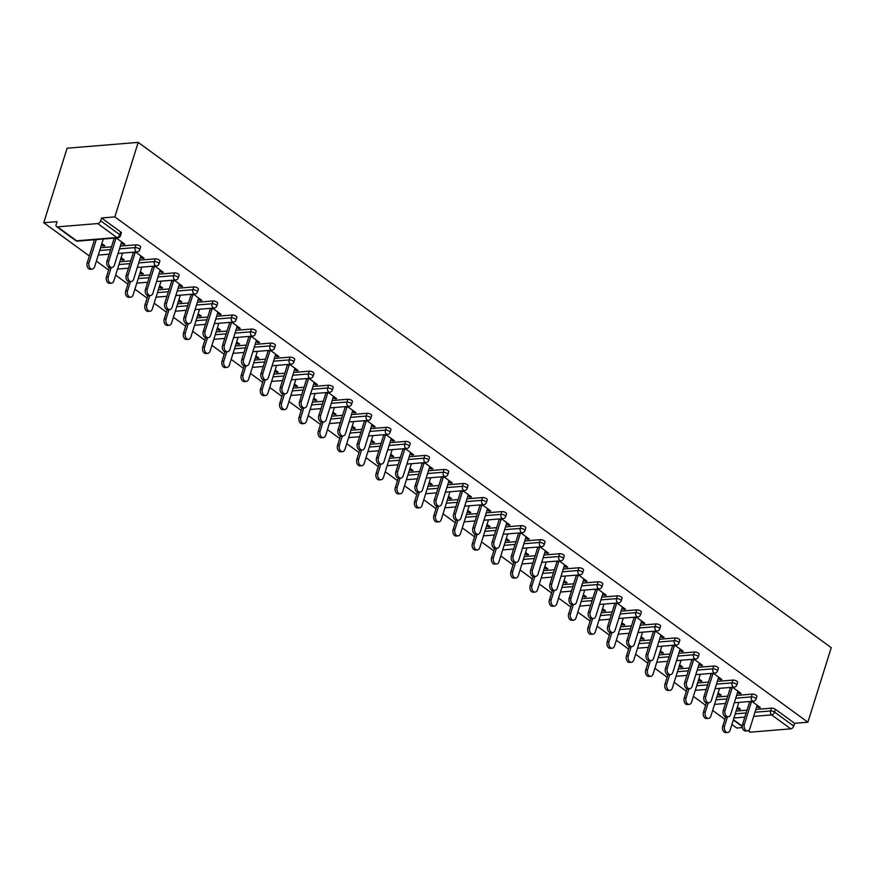 <?xml version="1.0" encoding="UTF-8"?>
<svg xmlns="http://www.w3.org/2000/svg" width="875" height="875" viewBox="0 0 875 875"><rect width="100%" height="100%" fill="white"/><g stroke="black" fill="none" stroke-linecap="round" stroke-linejoin="round"><path stroke-width="1.31" d="M75.709 240.57A2.942 2.942 0 0 0 77.678 241.128A2.942 2.013 85.3 0 1 76.628 240.8L116.856 237.508L97.727 223.562L57.488 226.855L76.628 240.8A2.942 1.837 -53.9 0 1 75.709 240.57L56.569 226.625A2.942 1.837 -53.9 0 1 56.175 224.416L57.039 221.637L43.75 222.731L89.359 255.981M96.381 261.1L108.62 270.025M115.642 275.144L127.87 284.058M134.892 289.177L147.131 298.102M154.153 303.22L166.392 312.145M173.414 317.264L185.653 326.189M192.675 331.308L204.903 340.222M211.925 345.341L224.164 354.266M231.186 359.384L243.425 368.309M250.447 373.428L262.686 382.353M269.708 387.472L281.947 396.386M288.969 401.505L301.197 410.43M308.219 415.548L320.458 424.473M327.48 429.592L339.719 438.517M346.741 443.636L358.98 452.55M366.002 457.669L378.23 466.594M385.252 471.712L397.491 480.637M404.512 485.756L416.752 494.67M423.773 499.8L436.012 508.714M443.034 513.833L455.273 522.758M462.295 527.877L474.523 536.802M481.545 541.92L493.784 550.834M500.806 555.953L513.045 564.878M520.067 569.997L532.306 578.922M539.328 584.041L551.556 592.966M558.578 598.084L570.817 606.998M577.839 612.117L590.078 621.042M597.1 626.161L609.339 635.086M616.361 640.205L628.6 649.13M635.622 654.248L647.85 663.163M654.872 668.281L667.111 677.206M674.133 682.325L686.372 691.25M693.394 696.369L705.633 705.294M712.655 710.413L724.883 719.327M731.905 724.445L736.805 728.022L742.361 727.573M43.75 222.731L67.102 148.203L138.195 142.384L831.25 647.675L807.898 722.203L114.833 216.912L138.195 142.384M748.377 730.57L750.542 732.145L790.781 728.853L771.652 714.908L753.692 716.373M755.869 709.45L771.488 708.17A2.942 1.094 17.4 0 1 775.469 709.341L774.594 712.119L793.734 726.075L794.598 723.297L807.898 722.203M775.469 709.341L794.598 723.297M793.734 726.075A2.942 1.837 126.1 0 1 790.781 728.853M750.542 732.145A2.942 1.837 126.1 0 1 749.634 731.916L748.016 730.734M751.811 701.323L760.331 707.525L758.483 707.678L758.866 706.464M737.395 706.945L740.425 709.155L738.577 709.308L738.959 708.094M749.962 701.477L751.242 702.406M756.798 706.453L758.483 707.678M737.013 708.17L738.577 709.308M100.57 247.712L111.486 246.816M120.334 246.094L135.953 244.814A2.942 1.094 17.4 0 1 139.934 245.995A2.942 1.094 17.4 0 1 140.613 247.045L139.738 249.823A2.942 1.094 17.4 0 0 139.059 248.773A2.942 1.094 -162.6 0 0 135.078 247.592L135.953 244.814M114.833 216.912L101.544 217.995L120.673 231.952A2.942 1.094 17.4 0 1 121.352 233.002L120.477 235.78A2.942 1.094 17.4 0 0 119.809 234.73L120.673 231.952M736.105 711.058L747.009 710.172M140.525 257.152L142.209 258.366L144.058 258.223L135.537 252.011M133.689 252.164L134.98 253.094M121.122 257.633L124.152 259.842L122.303 259.995L122.686 258.781M120.739 258.858L122.303 259.995M139.092 275.789L149.997 274.903M158.856 274.181L174.464 272.902A2.942 1.094 17.4 0 1 178.456 274.072A2.942 1.094 17.4 0 1 179.123 275.133L178.259 277.911A2.942 1.094 17.4 0 0 177.581 276.85A2.942 1.094 -162.6 0 0 173.6 275.68L174.464 272.902M179.047 285.228L180.72 286.453L182.569 286.3L174.059 280.087M172.211 280.241L173.491 281.181M159.644 285.72L162.673 287.93L160.825 288.083L161.208 286.858M159.261 286.934L160.825 288.083M177.603 303.877L188.519 302.98M197.367 302.258L212.986 300.978A2.942 1.094 17.4 0 1 216.967 302.159A2.942 1.094 17.4 0 1 217.645 303.209L216.77 305.988A2.942 1.094 17.4 0 0 216.103 304.938A2.942 1.094 -162.6 0 0 212.111 303.756L212.986 300.978M217.569 313.316L219.242 314.53L221.091 314.387L212.57 308.175M210.722 308.328L212.013 309.258M198.155 313.797L201.184 316.006L199.336 316.159L199.719 314.945M197.772 315.022L199.336 316.159M216.125 331.953L227.03 331.067M235.889 330.334L251.497 329.066A2.942 1.094 17.4 0 1 255.489 330.236A2.942 1.094 17.4 0 1 256.156 331.297L255.292 334.075A2.942 1.094 17.4 0 0 254.614 333.014A2.942 1.094 -162.6 0 0 250.633 331.844L251.497 329.066M256.08 341.392L257.753 342.617L259.602 342.464L251.092 336.252M249.244 336.405L250.523 337.345M236.677 341.884L239.706 344.094L237.858 344.247L238.241 343.022M236.294 343.098L237.858 344.247M254.647 360.041L265.552 359.144M274.4 358.422L290.019 357.142A2.942 1.094 17.4 0 1 294 358.323A2.942 1.094 17.4 0 1 294.678 359.373L293.803 362.152A2.942 1.094 17.4 0 0 293.136 361.102A2.942 1.094 -162.6 0 0 289.144 359.92L290.019 357.142M294.602 369.48L296.275 370.694L298.123 370.541L289.603 364.339M287.755 364.492L289.045 365.422M275.188 369.961L278.217 372.17L276.369 372.323L276.752 371.109M274.805 371.186L276.369 372.323M293.158 388.117L304.073 387.231M312.922 386.498L328.541 385.23A2.942 1.094 17.4 0 1 332.522 386.4A2.942 1.094 17.4 0 1 333.189 387.45L332.325 390.239A2.942 1.094 17.4 0 0 331.647 389.178A2.942 1.094 -162.6 0 0 327.666 388.008L328.541 385.23M333.113 397.556L334.797 398.781L336.645 398.628L328.125 392.416M326.277 392.569L327.556 393.509M313.709 398.048L316.739 400.258L314.891 400.411L315.273 399.186M313.327 399.263L314.891 400.411M331.68 416.205L342.584 415.308M351.433 414.586L367.052 413.306A2.942 1.094 17.4 0 1 371.033 414.487A2.942 1.094 17.4 0 1 371.711 415.538L370.836 418.316A2.942 1.094 17.4 0 0 370.169 417.266A2.942 1.094 -162.6 0 0 366.188 416.084L367.052 413.306M371.634 425.644L373.308 426.858L375.156 426.705L366.647 420.503M364.798 420.656L366.078 421.586M352.22 426.125L355.25 428.334L353.402 428.488L353.784 427.273M351.838 427.35L353.402 428.488M370.191 444.281L381.106 443.395M389.955 442.663L405.573 441.394A2.942 1.094 17.4 0 1 409.555 442.564A2.942 1.094 17.4 0 1 410.233 443.614L409.358 446.403A2.942 1.094 17.4 0 0 408.68 445.342A2.942 1.094 -162.6 0 0 404.698 444.172L405.573 441.394M410.145 453.72L411.83 454.945L413.678 454.792L405.158 448.58M403.309 448.733L404.589 449.673M390.742 454.212L393.772 456.422L391.923 456.575L392.306 455.35M390.359 455.427L391.923 456.575M408.713 472.369L419.617 471.472M428.477 470.75L444.084 469.47A2.942 1.094 17.4 0 1 448.077 470.652A2.942 1.094 17.4 0 1 448.744 471.702L447.869 474.48A2.942 1.094 17.4 0 0 447.202 473.43A2.942 1.094 -162.6 0 0 443.22 472.248L444.084 469.47M448.667 481.808L450.341 483.022L452.189 482.869L443.68 476.667M441.831 476.82L443.111 477.75M429.253 482.289L432.283 484.498L430.434 484.652L430.817 483.438M428.87 483.514L430.434 484.652M447.223 500.445L458.139 499.559M466.987 498.827L482.606 497.558A2.942 1.094 17.4 0 1 486.587 498.728A2.942 1.094 17.4 0 1 487.266 499.778L486.391 502.567A2.942 1.094 17.4 0 0 485.712 501.506A2.942 1.094 -162.6 0 0 481.731 500.336L482.606 497.558M487.178 509.884L488.862 511.109L490.711 510.956L482.191 504.744M480.342 504.897L481.633 505.838M467.775 510.377L470.805 512.586L468.956 512.739L469.339 511.514M467.392 511.591L468.956 512.739M485.745 528.533L496.65 527.636M505.509 526.914L521.117 525.634A2.942 1.094 17.4 0 1 525.109 526.816A2.942 1.094 17.4 0 1 525.777 527.866L524.913 530.644A2.942 1.094 17.4 0 0 524.234 529.594A2.942 1.094 -162.6 0 0 520.253 528.413L521.117 525.634M525.7 537.961L527.373 539.186L529.222 539.033L520.712 532.831M518.864 532.984L520.144 533.914M506.297 538.453L509.327 540.663L507.478 540.816L507.861 539.602M505.914 539.678L507.478 540.816M524.256 556.609L535.172 555.723M544.02 554.991L559.639 553.722A2.942 1.094 17.4 0 1 563.62 554.892A2.942 1.094 17.4 0 1 564.298 555.942L563.423 558.731A2.942 1.094 17.4 0 0 562.756 557.67A2.942 1.094 -162.6 0 0 558.764 556.5L559.639 553.722M564.222 566.048L565.895 567.273L567.744 567.12L559.223 560.908M557.375 561.061L558.666 562.002M544.808 566.541L547.837 568.75L545.989 568.903L546.372 567.678M544.425 567.755L545.989 568.903M562.778 584.697L573.683 583.8M582.542 583.078L598.161 581.798A2.942 1.094 17.4 0 1 602.142 582.98A2.942 1.094 17.4 0 1 602.809 584.03L601.945 586.808A2.942 1.094 17.4 0 0 601.267 585.758A2.942 1.094 -162.6 0 0 597.286 584.577L598.161 581.798M602.733 594.125L604.406 595.35L606.255 595.197L597.745 588.995M595.897 589.148L597.177 590.078M583.33 594.617L586.359 596.827L584.511 596.98L584.894 595.766M582.947 595.842L584.511 596.98M601.3 612.773L612.205 611.888M621.053 611.155L636.672 609.886A2.942 1.094 17.4 0 1 640.653 611.056A2.942 1.094 17.4 0 1 641.331 612.106L640.456 614.895A2.942 1.094 17.4 0 0 639.789 613.834A2.942 1.094 -162.6 0 0 635.797 612.664L636.672 609.886M641.255 622.212L642.928 623.438L644.777 623.284L636.256 617.072M634.408 617.225L635.698 618.166M621.841 622.705L624.87 624.914L623.022 625.067L623.405 623.842M621.458 623.919L623.022 625.067M639.811 640.861L650.727 639.964M659.575 639.242L675.194 637.962A2.942 1.094 17.4 0 1 679.175 639.144A2.942 1.094 17.4 0 1 679.842 640.194L678.978 642.972A2.942 1.094 17.4 0 0 678.3 641.922A2.942 1.094 -162.6 0 0 674.319 640.741L675.194 637.962M679.766 650.289L681.45 651.514L683.298 651.361L674.778 645.159M672.93 645.312L674.209 646.242M660.362 650.781L663.392 652.991L661.544 653.144L661.927 651.93M659.98 652.006L661.544 653.144M678.333 668.938L689.237 668.052M698.086 667.319L713.705 666.05A2.942 1.094 17.4 0 1 717.686 667.22A2.942 1.094 17.4 0 1 718.364 668.27L717.489 671.059A2.942 1.094 17.4 0 0 716.822 669.998A2.942 1.094 -162.6 0 0 712.841 668.828L713.705 666.05M718.288 678.377L719.961 679.602L721.809 679.448L713.3 673.236M711.452 673.389L712.731 674.33M698.873 678.869L701.903 681.078L700.055 681.231L700.438 680.006M698.491 680.083L700.055 681.231M716.844 697.025L727.759 696.128M736.608 695.406L752.227 694.127A2.942 1.094 17.4 0 1 756.208 695.308A2.942 1.094 17.4 0 1 756.886 696.358L756.011 699.136A2.942 1.094 17.4 0 0 755.333 698.086A2.942 1.094 -162.6 0 0 751.352 696.905L752.227 694.127M718.134 692.913L721.164 695.111L719.316 695.264L719.698 694.05M717.752 694.127L719.316 695.264M737.548 692.42L739.222 693.634L741.07 693.492L732.55 687.28M730.702 687.433L731.992 688.363M697.583 682.981L708.498 682.084M717.347 681.363L732.966 680.083A2.942 1.094 17.4 0 1 736.947 681.264A2.942 1.094 17.4 0 1 737.625 682.314L736.75 685.092A2.942 1.094 17.4 0 0 736.083 684.042A2.942 1.094 -162.6 0 0 732.091 682.861L732.966 680.083M679.623 664.825L682.653 667.034L680.805 667.188L681.188 665.962M679.241 666.05L680.805 667.188M699.027 664.333L700.7 665.558L702.548 665.405L694.039 659.192M692.191 659.345L693.47 660.286M659.072 654.894L669.977 654.008M678.836 653.286L694.444 652.006A2.942 1.094 17.4 0 1 698.436 653.177A2.942 1.094 17.4 0 1 699.103 654.237L698.239 657.016A2.942 1.094 17.4 0 0 697.561 655.955A2.942 1.094 -162.6 0 0 693.58 654.784L694.444 652.006M641.102 636.748L644.131 638.958L642.283 639.1L642.666 637.886M640.719 637.962L642.283 639.1M660.505 636.256L662.189 637.47L664.038 637.328L655.517 631.116M653.669 631.269L654.959 632.198M620.55 626.817L631.466 625.92M640.314 625.198L655.933 623.919A2.942 1.094 17.4 0 1 659.914 625.1A2.942 1.094 17.4 0 1 660.592 626.15L659.717 628.928A2.942 1.094 17.4 0 0 659.039 627.878A2.942 1.094 -162.6 0 0 655.058 626.697L655.933 623.919M602.58 608.661L605.609 610.87L603.761 611.023L604.144 609.798M602.197 609.886L603.761 611.023M621.994 608.169L623.667 609.394L625.516 609.241L617.006 603.039M615.158 603.181L616.438 604.122M582.039 598.73L592.944 597.844M601.803 597.122L617.411 595.842A2.942 1.094 17.4 0 1 621.403 597.013A2.942 1.094 17.4 0 1 622.07 598.073L621.195 600.852A2.942 1.094 17.4 0 0 620.528 599.791A2.942 1.094 -162.6 0 0 616.547 598.62L617.411 595.842M564.069 580.584L567.098 582.794L565.25 582.936L565.633 581.722M563.686 581.798L565.25 582.936M583.472 580.092L585.156 581.306L587.005 581.164L578.484 574.952M576.636 575.105L577.916 576.034M543.517 570.653L554.433 569.756M563.281 569.034L578.9 567.755A2.942 1.094 17.4 0 1 582.881 568.936A2.942 1.094 17.4 0 1 583.559 569.986L582.684 572.764A2.942 1.094 17.4 0 0 582.006 571.714A2.942 1.094 -162.6 0 0 578.025 570.533L578.9 567.755M525.547 552.497L528.577 554.706L526.728 554.859L527.111 553.634M525.164 553.722L526.728 554.859M544.961 552.005L546.634 553.23L548.483 553.077L539.973 546.875M538.125 547.017L539.405 547.958M505.006 542.566L515.911 541.68M524.759 540.958L540.378 539.678A2.942 1.094 17.4 0 1 544.359 540.848A2.942 1.094 17.4 0 1 545.038 541.909L544.163 544.688A2.942 1.094 17.4 0 0 543.495 543.627A2.942 1.094 -162.6 0 0 539.514 542.456L540.378 539.678M487.036 524.42L490.066 526.63L488.217 526.772L488.6 525.558M486.653 525.634L488.217 526.772M506.439 523.928L508.123 525.153L509.972 525L501.452 518.788M499.603 518.941L500.883 519.87M466.484 514.489L477.4 513.592M486.248 512.87L501.867 511.591A2.942 1.094 17.4 0 1 505.848 512.772A2.942 1.094 17.4 0 1 506.516 513.822L505.652 516.6A2.942 1.094 17.4 0 0 504.973 515.55A2.942 1.094 -162.6 0 0 500.992 514.38L501.867 511.591M448.514 496.333L451.544 498.542L449.695 498.695L450.078 497.47M448.131 497.558L449.695 498.695M467.928 495.841L469.602 497.066L471.45 496.912L462.93 490.711M461.081 490.853L462.372 491.794M427.973 486.402L438.878 485.516M447.727 484.794L463.345 483.514A2.942 1.094 17.4 0 1 467.327 484.684A2.942 1.094 17.4 0 1 468.005 485.745L467.13 488.523A2.942 1.094 17.4 0 0 466.463 487.463A2.942 1.094 -162.6 0 0 462.47 486.292L463.345 483.514M410.003 468.256L413.033 470.466L411.184 470.608L411.567 469.394M409.62 469.47L411.184 470.608M429.406 467.764L431.08 468.989L432.928 468.836L424.419 462.623M422.57 462.777L423.85 463.706M389.452 458.325L400.356 457.428M409.216 456.706L424.823 455.427A2.942 1.094 17.4 0 1 428.816 456.608A2.942 1.094 17.4 0 1 429.483 457.658L428.619 460.436A2.942 1.094 17.4 0 0 427.941 459.386A2.942 1.094 -162.6 0 0 423.959 458.216L424.823 455.427M371.481 440.169L374.511 442.378L372.663 442.531L373.045 441.306M371.098 441.394L372.663 442.531M390.895 439.677L392.569 440.902L394.417 440.748L385.897 434.547M384.048 434.689L385.339 435.63M350.93 430.248L361.845 429.352M370.694 428.63L386.312 427.35A2.942 1.094 17.4 0 1 390.294 428.52A2.942 1.094 17.4 0 1 390.972 429.581L390.097 432.359A2.942 1.094 17.4 0 0 389.43 431.309A2.942 1.094 -162.6 0 0 385.438 430.128L386.312 427.35M332.97 412.092L336 414.302L334.152 414.444L334.534 413.23M332.587 413.306L334.152 414.444M352.373 411.6L354.047 412.825L355.895 412.672L347.386 406.459M345.538 406.613L346.817 407.542M312.419 402.161L323.323 401.264M332.183 400.542L347.791 399.263A2.942 1.094 17.4 0 1 351.783 400.444A2.942 1.094 17.4 0 1 352.45 401.494L351.586 404.272A2.942 1.094 17.4 0 0 350.908 403.222A2.942 1.094 -162.6 0 0 346.927 402.052L347.791 399.263M294.448 384.005L297.478 386.214L295.63 386.367L296.012 385.142M294.066 385.23L295.63 386.367M313.852 383.512L315.536 384.738L317.384 384.584L308.864 378.383M307.016 378.525L308.306 379.466M273.897 374.084L284.812 373.188M293.661 372.466L309.28 371.186A2.942 1.094 17.4 0 1 313.261 372.356A2.942 1.094 17.4 0 1 313.939 373.417L313.064 376.195A2.942 1.094 17.4 0 0 312.386 375.145A2.942 1.094 -162.6 0 0 308.405 373.964L309.28 371.186M255.927 355.928L258.956 358.137L257.108 358.28L257.491 357.066M255.544 357.142L257.108 358.28M275.341 355.436L277.014 356.661L278.863 356.508L270.353 350.295M268.505 350.448L269.784 351.378M235.386 345.997L246.291 345.1M255.15 344.378L270.758 343.098A2.942 1.094 17.4 0 1 274.75 344.28A2.942 1.094 17.4 0 1 275.417 345.33L274.542 348.108A2.942 1.094 17.4 0 0 273.875 347.058A2.942 1.094 -162.6 0 0 269.894 345.887L270.758 343.098M217.416 327.841L220.445 330.05L218.597 330.203L218.98 328.978M217.033 329.066L218.597 330.203M236.819 327.348L238.503 328.573L240.352 328.42L231.831 322.219M229.983 322.361L231.262 323.302M196.864 317.92L207.78 317.023M216.628 316.302L232.247 315.022A2.942 1.094 17.4 0 1 236.228 316.192A2.942 1.094 17.4 0 1 236.906 317.253L236.031 320.031A2.942 1.094 17.4 0 0 235.353 318.981A2.942 1.094 -162.6 0 0 231.372 317.8L232.247 315.022M178.894 299.764L181.923 301.973L180.075 302.116L180.458 300.902M178.511 300.978L180.075 302.116M198.308 299.272L199.981 300.497L201.83 300.344L193.32 294.131M191.472 294.284L192.752 295.225M158.353 289.833L169.258 288.936M178.106 288.214L193.725 286.934A2.942 1.094 17.4 0 1 197.706 288.116A2.942 1.094 17.4 0 1 198.384 289.166L197.509 291.944A2.942 1.094 17.4 0 0 196.842 290.894A2.942 1.094 -162.6 0 0 192.861 289.723L193.725 286.934M140.383 271.677L143.412 273.886L141.564 274.039L141.947 272.814M140 272.902L141.564 274.039M159.786 271.184L161.47 272.409L163.319 272.256L154.798 266.055M152.95 266.197L154.23 267.137M119.831 261.756L130.736 260.859M139.595 260.137L155.214 258.858A2.942 1.094 17.4 0 1 159.195 260.028A2.942 1.094 17.4 0 1 159.862 261.089L158.998 263.867A2.942 1.094 17.4 0 0 158.32 262.817A2.942 1.094 -162.6 0 0 154.339 261.636L155.214 258.858M101.861 243.6L104.891 245.809L103.042 245.952L103.425 244.737M101.478 244.814L103.042 245.952M121.275 243.108L122.948 244.333L124.797 244.18L116.277 237.967M114.428 238.12L115.719 239.061M101.544 217.995L100.669 220.784L119.809 234.73A2.942 1.837 -53.9 0 1 116.856 237.508A2.942 2.013 85.3 0 0 117.917 237.836A2.942 2.942 0 0 0 120.477 235.78M97.727 223.562A2.942 1.837 -53.9 0 0 100.669 220.784M56.569 226.625A2.942 1.837 -53.9 0 0 57.488 226.855M739.222 693.634L739.605 692.42M719.961 679.602L720.344 678.377M700.7 665.558L701.083 664.333M681.45 651.514L681.833 650.3M662.189 637.47L662.572 636.256M642.928 623.438L643.311 622.212M623.667 609.394L624.05 608.169M604.406 595.35L604.789 594.136M585.156 581.306L585.539 580.092M565.895 567.273L566.278 566.048M546.634 553.23L547.017 552.005M527.373 539.186L527.756 537.972M508.123 525.153L508.506 523.928M488.862 511.109L489.245 509.884M469.602 497.066L469.984 495.841M450.341 483.022L450.723 481.808M431.08 468.989L431.463 467.764M411.83 454.945L412.212 453.72M392.569 440.902L392.952 439.688M373.308 426.858L373.691 425.644M354.047 412.825L354.43 411.6M334.797 398.781L335.18 397.556M315.536 384.738L315.919 383.523M296.275 370.694L296.658 369.48M277.014 356.661L277.397 355.436M257.753 342.617L258.136 341.392M238.503 328.573L238.886 327.359M219.242 314.53L219.625 313.316M199.981 300.497L200.364 299.272M180.72 286.453L181.103 285.228M161.47 272.409L161.853 271.195M142.209 258.366L142.592 257.152M122.948 244.333L123.331 243.108M747.48 730.844L745.631 730.997A4.408 3.03 -94.7 0 1 742.831 728.995A4.408 3.03 -94.7 0 1 742.503 724.577L744.352 724.423A4.408 3.03 85.3 0 0 744.68 728.842A4.408 3.03 85.3 0 0 747.48 730.844A4.408 3.03 85.3 0 0 749.908 728.481L757.181 705.239M742.503 724.577L749.733 701.488M744.352 724.423L751.581 701.334M727.727 732.462L725.878 732.616A4.408 3.03 -94.7 0 1 723.078 730.614A4.408 3.03 -94.7 0 1 722.739 726.195L724.587 726.042A4.408 3.03 85.3 0 0 724.927 730.461A4.408 3.03 85.3 0 0 727.727 732.462A4.408 3.03 85.3 0 0 730.144 730.089L738.828 702.384M727.464 716.866L724.587 726.042M725.648 716.888L722.739 726.195M728.23 716.811L726.381 716.953A4.408 3.03 -94.7 0 1 723.581 714.952A4.408 3.03 -94.7 0 1 723.242 710.533L725.091 710.391A4.408 3.03 85.3 0 0 725.43 714.798A4.408 3.03 85.3 0 0 728.23 716.811A4.408 3.03 85.3 0 0 730.647 714.438L737.931 691.195M723.242 710.533L730.472 687.455M725.091 710.391L732.32 687.302M708.969 702.767L707.12 702.92A4.408 3.03 -94.7 0 1 704.32 700.908A4.408 3.03 -94.7 0 1 703.981 696.5L705.83 696.347A4.408 3.03 85.3 0 0 706.169 700.766A4.408 3.03 85.3 0 0 708.969 702.767A4.408 3.03 85.3 0 0 711.386 700.394L718.67 677.152M703.981 696.5L711.222 673.411M705.83 696.347L713.07 673.258M689.708 688.723L687.859 688.877A4.408 3.03 -94.7 0 1 685.059 686.875A4.408 3.03 -94.7 0 1 684.72 682.456L686.569 682.303A4.408 3.03 85.3 0 0 686.908 686.722A4.408 3.03 85.3 0 0 689.708 688.723A4.408 3.03 85.3 0 0 692.125 686.35L699.409 663.119M684.72 682.456L691.961 659.367M686.569 682.303L693.809 659.214M670.447 674.68L668.598 674.833A4.408 3.03 -94.7 0 1 665.798 672.831A4.408 3.03 -94.7 0 1 665.459 668.413L667.308 668.259A4.408 3.03 85.3 0 0 667.647 672.678A4.408 3.03 85.3 0 0 670.447 674.68A4.408 3.03 85.3 0 0 672.864 672.317L680.148 649.075M665.459 668.413L672.7 645.323M667.308 668.259L674.548 645.17M651.197 660.647L649.348 660.789A4.408 3.03 -94.7 0 1 646.548 658.788A4.408 3.03 -94.7 0 1 646.209 654.369L648.058 654.227A4.408 3.03 85.3 0 0 648.397 658.634A4.408 3.03 85.3 0 0 651.197 660.647A4.408 3.03 85.3 0 0 653.614 658.273L660.888 635.031M646.209 654.369L653.439 631.291M648.058 654.227L655.288 631.137M708.466 718.419L706.617 718.572A4.408 3.03 -94.7 0 1 703.817 716.57A4.408 3.03 -94.7 0 1 703.478 712.152L705.327 711.998A4.408 3.03 85.3 0 0 705.666 716.417A4.408 3.03 85.3 0 0 708.466 718.419A4.408 3.03 85.3 0 0 710.883 716.056L719.567 688.341M708.203 702.833L705.327 711.998M706.398 702.855L703.478 712.152M689.205 704.386L687.356 704.528A4.408 3.03 -94.7 0 1 684.556 702.527A4.408 3.03 -94.7 0 1 684.217 698.108L686.066 697.966A4.408 3.03 85.3 0 0 686.405 702.373A4.408 3.03 85.3 0 0 689.205 704.386A4.408 3.03 85.3 0 0 691.622 702.013L700.306 674.297M688.942 688.789L686.066 697.966M687.138 688.811L684.217 698.108M669.944 690.342L668.095 690.495A4.408 3.03 -94.7 0 1 665.295 688.494A4.408 3.03 -94.7 0 1 664.967 684.075L666.805 683.922A4.408 3.03 85.3 0 0 667.144 688.341A4.408 3.03 85.3 0 0 669.944 690.342A4.408 3.03 85.3 0 0 672.361 687.969L681.045 660.264M669.681 674.745L666.805 683.922M667.877 674.767L664.967 684.075M650.694 676.298L648.845 676.452A4.408 3.03 -94.7 0 1 646.045 674.45A4.408 3.03 -94.7 0 1 645.706 670.031L647.555 669.878A4.408 3.03 85.3 0 0 647.894 674.297A4.408 3.03 85.3 0 0 650.694 676.298A4.408 3.03 85.3 0 0 653.111 673.925L661.795 646.22M650.431 660.702L647.555 669.878M648.616 660.723L645.706 670.031M631.433 662.255L629.584 662.408A4.408 3.03 -94.7 0 1 626.784 660.406A4.408 3.03 -94.7 0 1 626.445 655.987L628.294 655.834A4.408 3.03 85.3 0 0 628.633 660.253A4.408 3.03 85.3 0 0 631.433 662.255A4.408 3.03 85.3 0 0 633.85 659.892L642.534 632.177M631.17 646.669L628.294 655.834M629.366 646.691L626.445 655.987M631.936 646.603L630.088 646.756A4.408 3.03 -94.7 0 1 627.288 644.744A4.408 3.03 -94.7 0 1 626.948 640.336L628.797 640.183A4.408 3.03 85.3 0 0 629.136 644.602A4.408 3.03 85.3 0 0 631.936 646.603A4.408 3.03 85.3 0 0 634.353 644.23L641.637 620.987M626.948 640.336L634.178 617.247M628.797 640.183L636.027 617.094M612.172 648.222L610.323 648.364A4.408 3.03 -94.7 0 1 607.523 646.363A4.408 3.03 -94.7 0 1 607.184 641.944L609.033 641.802A4.408 3.03 85.3 0 0 609.372 646.209A4.408 3.03 85.3 0 0 612.172 648.222A4.408 3.03 85.3 0 0 614.589 645.848L623.273 618.133M611.909 632.625L609.033 641.802M610.105 632.647L607.184 641.944M612.675 632.559L610.827 632.712A4.408 3.03 -94.7 0 1 608.027 630.711A4.408 3.03 -94.7 0 1 607.688 626.292L609.536 626.139A4.408 3.03 85.3 0 0 609.875 630.558A4.408 3.03 85.3 0 0 612.675 632.559A4.408 3.03 85.3 0 0 615.092 630.186L622.377 606.955M607.688 626.292L614.928 603.203M609.536 626.139L616.777 603.05M592.911 634.178L591.062 634.331A4.408 3.03 -94.7 0 1 588.263 632.33A4.408 3.03 -94.7 0 1 587.923 627.911L589.772 627.758A4.408 3.03 85.3 0 0 590.111 632.177A4.408 3.03 85.3 0 0 592.911 634.178A4.408 3.03 85.3 0 0 595.328 631.805L604.013 604.1M592.648 618.581L589.772 627.758M590.844 618.603L587.923 627.911M593.414 618.516L591.566 618.669A4.408 3.03 -94.7 0 1 588.766 616.667A4.408 3.03 -94.7 0 1 588.427 612.248L590.275 612.095A4.408 3.03 85.3 0 0 590.614 616.514A4.408 3.03 85.3 0 0 593.414 618.516A4.408 3.03 85.3 0 0 595.831 616.153L603.116 592.911M588.427 612.248L595.667 589.159M590.275 612.095L597.516 589.006M573.65 620.134L571.802 620.288A4.408 3.03 -94.7 0 1 569.002 618.286A4.408 3.03 -94.7 0 1 568.673 613.867L570.522 613.714A4.408 3.03 85.3 0 0 570.85 618.133A4.408 3.03 85.3 0 0 573.65 620.134A4.408 3.03 85.3 0 0 576.078 617.761L584.752 590.056M573.388 604.538L570.522 613.714M571.583 604.559L568.673 613.867M574.153 604.483L572.305 604.625A4.408 3.03 -94.7 0 1 569.505 602.623A4.408 3.03 -94.7 0 1 569.177 598.205L571.025 598.062A4.408 3.03 85.3 0 0 571.353 602.47A4.408 3.03 85.3 0 0 574.153 604.483A4.408 3.03 85.3 0 0 576.57 602.109L583.855 578.867M569.177 598.205L576.406 575.127M571.025 598.062L578.255 574.973M554.4 606.091L552.552 606.244A4.408 3.03 -94.7 0 1 549.752 604.242A4.408 3.03 -94.7 0 1 549.413 599.823L551.261 599.67A4.408 3.03 85.3 0 0 551.6 604.089A4.408 3.03 85.3 0 0 554.4 606.091A4.408 3.03 85.3 0 0 556.817 603.728L565.502 576.012M554.137 590.505L551.261 599.67M552.322 590.527L549.413 599.823M554.903 590.439L553.055 590.592A4.408 3.03 -94.7 0 1 550.255 588.591A4.408 3.03 -94.7 0 1 549.916 584.172L551.764 584.019A4.408 3.03 85.3 0 0 552.103 588.438A4.408 3.03 85.3 0 0 554.903 590.439A4.408 3.03 85.3 0 0 557.32 588.066L564.605 564.823M549.916 584.172L557.145 561.083M551.764 584.019L558.994 560.93M535.139 592.058L533.291 592.2A4.408 3.03 -94.7 0 1 530.491 590.198A4.408 3.03 -94.7 0 1 530.152 585.78L532 585.638A4.408 3.03 85.3 0 0 532.339 590.045A4.408 3.03 85.3 0 0 535.139 592.058A4.408 3.03 85.3 0 0 537.556 589.684L546.241 561.969M534.877 576.461L532 585.638M533.072 576.483L530.152 585.78M535.642 576.395L533.794 576.548A4.408 3.03 -94.7 0 1 530.994 574.547A4.408 3.03 -94.7 0 1 530.655 570.128L532.503 569.975A4.408 3.03 85.3 0 0 532.842 574.394A4.408 3.03 85.3 0 0 535.642 576.395A4.408 3.03 85.3 0 0 538.059 574.022L545.344 550.791M530.655 570.128L537.895 547.039M532.503 569.975L539.744 546.886M515.878 578.014L514.03 578.167A4.408 3.03 -94.7 0 1 511.23 576.166A4.408 3.03 -94.7 0 1 510.891 571.747L512.739 571.594A4.408 3.03 85.3 0 0 513.078 576.012A4.408 3.03 85.3 0 0 515.878 578.014A4.408 3.03 85.3 0 0 518.295 575.641L526.98 547.936M515.616 562.417L512.739 571.594M513.811 562.439L510.891 571.747M516.381 562.352L514.533 562.505A4.408 3.03 -94.7 0 1 511.733 560.503A4.408 3.03 -94.7 0 1 511.394 556.084L513.242 555.931A4.408 3.03 85.3 0 0 513.581 560.35A4.408 3.03 85.3 0 0 516.381 562.352A4.408 3.03 85.3 0 0 518.798 559.989L526.083 536.747M511.394 556.084L518.634 532.995M513.242 555.931L520.483 532.853M496.617 563.97L494.769 564.123A4.408 3.03 -94.7 0 1 491.969 562.122A4.408 3.03 -94.7 0 1 491.63 557.703L493.478 557.55A4.408 3.03 85.3 0 0 493.817 561.969A4.408 3.03 85.3 0 0 496.617 563.97A4.408 3.03 85.3 0 0 499.034 561.597L507.719 533.892M496.355 548.373L493.478 557.55M494.55 548.395L491.63 557.703M497.12 548.319L495.272 548.461A4.408 3.03 -94.7 0 1 492.472 546.459A4.408 3.03 -94.7 0 1 492.133 542.041L493.981 541.898A4.408 3.03 85.3 0 0 494.32 546.306A4.408 3.03 85.3 0 0 497.12 548.319A4.408 3.03 85.3 0 0 499.538 545.945L506.822 522.703M492.133 542.041L499.373 518.962M493.981 541.898L501.222 518.809M477.367 549.927L475.519 550.08A4.408 3.03 -94.7 0 1 472.719 548.078A4.408 3.03 -94.7 0 1 472.38 543.659L474.228 543.506A4.408 3.03 85.3 0 0 474.567 547.925A4.408 3.03 85.3 0 0 477.367 549.927A4.408 3.03 85.3 0 0 479.784 547.564L488.469 519.848M477.105 534.341L474.228 543.506M475.289 534.362L472.38 543.659M477.87 534.275L476.022 534.428A4.408 3.03 -94.7 0 1 473.222 532.427A4.408 3.03 -94.7 0 1 472.883 528.008L474.731 527.855A4.408 3.03 85.3 0 0 475.07 532.273A4.408 3.03 85.3 0 0 477.87 534.275A4.408 3.03 85.3 0 0 480.288 531.902L487.561 508.659M472.883 528.008L480.112 504.919M474.731 527.855L481.961 504.766M458.106 535.894L456.258 536.047A4.408 3.03 -94.7 0 1 453.458 534.034A4.408 3.03 -94.7 0 1 453.119 529.616L454.967 529.473A4.408 3.03 85.3 0 0 455.306 533.892A4.408 3.03 85.3 0 0 458.106 535.894A4.408 3.03 85.3 0 0 460.523 533.52L469.208 505.805M457.844 520.297L454.967 529.473M456.039 520.319L453.119 529.616M458.609 520.231L456.761 520.384A4.408 3.03 -94.7 0 1 453.961 518.383A4.408 3.03 -94.7 0 1 453.622 513.964L455.47 513.811A4.408 3.03 85.3 0 0 455.809 518.23A4.408 3.03 85.3 0 0 458.609 520.231A4.408 3.03 85.3 0 0 461.027 517.858L468.311 494.627M453.622 513.964L460.852 490.875M455.47 513.811L462.7 490.722M438.845 521.85L436.997 522.003A4.408 3.03 -94.7 0 1 434.197 520.002A4.408 3.03 -94.7 0 1 433.858 515.583L435.706 515.43A4.408 3.03 85.3 0 0 436.045 519.848A4.408 3.03 85.3 0 0 438.845 521.85A4.408 3.03 85.3 0 0 441.262 519.477L449.947 491.772M438.583 506.253L435.706 515.43M436.778 506.275L433.858 515.583M439.348 506.188L437.5 506.341A4.408 3.03 -94.7 0 1 434.7 504.339A4.408 3.03 -94.7 0 1 434.361 499.92L436.209 499.767A4.408 3.03 85.3 0 0 436.548 504.186A4.408 3.03 85.3 0 0 439.348 506.188A4.408 3.03 85.3 0 0 441.766 503.825L449.05 480.583M434.361 499.92L441.602 476.831M436.209 499.767L443.45 476.689M419.584 507.806L417.736 507.959A4.408 3.03 -94.7 0 1 414.936 505.958A4.408 3.03 -94.7 0 1 414.597 501.539L416.445 501.386A4.408 3.03 85.3 0 0 416.784 505.805A4.408 3.03 85.3 0 0 419.584 507.806A4.408 3.03 85.3 0 0 422.002 505.433L430.686 477.728M419.322 492.209L416.445 501.386M417.517 492.231L414.597 501.539M420.087 492.155L418.239 492.297A4.408 3.03 -94.7 0 1 415.439 490.295A4.408 3.03 -94.7 0 1 415.1 485.877L416.948 485.734A4.408 3.03 85.3 0 0 417.287 490.142A4.408 3.03 85.3 0 0 420.087 492.155A4.408 3.03 85.3 0 0 422.505 489.781L429.789 466.539M415.1 485.877L422.341 462.798M416.948 485.734L424.189 462.645M400.323 493.762L398.475 493.916A4.408 3.03 -94.7 0 1 395.675 491.914A4.408 3.03 -94.7 0 1 395.347 487.495L397.195 487.342A4.408 3.03 85.3 0 0 397.523 491.761A4.408 3.03 85.3 0 0 400.323 493.762A4.408 3.03 85.3 0 0 402.741 491.4L411.425 463.684M400.061 478.177L397.195 487.342M398.256 478.198L395.347 487.495M400.827 478.111L398.978 478.264A4.408 3.03 -94.7 0 1 396.178 476.262A4.408 3.03 -94.7 0 1 395.85 471.844L397.698 471.691A4.408 3.03 85.3 0 0 398.027 476.109A4.408 3.03 85.3 0 0 400.827 478.111A4.408 3.03 85.3 0 0 403.244 475.737L410.528 452.495M395.85 471.844L403.08 448.755M397.698 471.691L404.928 448.602M381.073 479.73L379.225 479.883A4.408 3.03 -94.7 0 1 376.425 477.87A4.408 3.03 -94.7 0 1 376.086 473.462L377.934 473.309A4.408 3.03 85.3 0 0 378.273 477.728A4.408 3.03 85.3 0 0 381.073 479.73A4.408 3.03 85.3 0 0 383.491 477.356L392.175 449.641M380.811 464.133L377.934 473.309M378.995 464.155L376.086 473.462M381.577 464.067L379.728 464.22A4.408 3.03 -94.7 0 1 376.928 462.219A4.408 3.03 -94.7 0 1 376.589 457.8L378.438 457.647A4.408 3.03 85.3 0 0 378.777 462.066A4.408 3.03 85.3 0 0 381.577 464.067A4.408 3.03 85.3 0 0 383.994 461.694L391.278 438.462M376.589 457.8L383.819 434.711M378.438 457.647L385.667 434.558M361.812 465.686L359.964 465.839A4.408 3.03 -94.7 0 1 357.164 463.837A4.408 3.03 -94.7 0 1 356.825 459.419L358.673 459.266A4.408 3.03 85.3 0 0 359.012 463.684A4.408 3.03 85.3 0 0 361.812 465.686A4.408 3.03 85.3 0 0 364.23 463.312L372.914 435.608M361.55 450.089L358.673 459.266M359.745 450.111L356.825 459.419M362.316 450.023L360.467 450.177A4.408 3.03 -94.7 0 1 357.667 448.175A4.408 3.03 -94.7 0 1 357.328 443.756L359.177 443.603A4.408 3.03 85.3 0 0 359.516 448.022A4.408 3.03 85.3 0 0 362.316 450.023A4.408 3.03 85.3 0 0 364.733 447.661L372.017 424.419M357.328 443.756L364.569 420.667M359.177 443.603L366.406 420.525M342.552 451.642L340.703 451.795A4.408 3.03 -94.7 0 1 337.903 449.794A4.408 3.03 -94.7 0 1 337.564 445.375L339.412 445.222A4.408 3.03 85.3 0 0 339.752 449.641A4.408 3.03 85.3 0 0 342.552 451.642A4.408 3.03 85.3 0 0 344.969 449.28L353.653 421.564M342.289 436.045L339.412 445.222M340.484 436.067L337.564 445.375M343.055 435.991L341.206 436.133A4.408 3.03 -94.7 0 1 338.406 434.131A4.408 3.03 -94.7 0 1 338.067 429.712L339.916 429.57A4.408 3.03 85.3 0 0 340.255 433.978A4.408 3.03 85.3 0 0 343.055 435.991A4.408 3.03 85.3 0 0 345.472 433.617L352.756 410.375M338.067 429.712L345.308 406.634M339.916 429.57L347.156 406.481M323.291 437.598L321.442 437.752A4.408 3.03 -94.7 0 1 318.642 435.75A4.408 3.03 -94.7 0 1 318.303 431.331L320.152 431.178A4.408 3.03 85.3 0 0 320.491 435.597A4.408 3.03 85.3 0 0 323.291 437.598A4.408 3.03 85.3 0 0 325.708 435.236L334.392 407.52M323.028 422.012L320.152 431.178M321.223 422.034L318.303 431.331M323.794 421.947L321.945 422.1A4.408 3.03 -94.7 0 1 319.145 420.098A4.408 3.03 -94.7 0 1 318.806 415.68L320.655 415.527A4.408 3.03 85.3 0 0 320.994 419.945A4.408 3.03 85.3 0 0 323.794 421.947A4.408 3.03 85.3 0 0 326.211 419.573L333.495 396.331M318.806 415.68L326.047 392.591M320.655 415.527L327.895 392.438M304.041 423.566L302.192 423.719A4.408 3.03 -94.7 0 1 299.392 421.706A4.408 3.03 -94.7 0 1 299.053 417.298L300.902 417.145A4.408 3.03 85.3 0 0 301.241 421.564A4.408 3.03 85.3 0 0 304.041 423.566A4.408 3.03 85.3 0 0 306.458 421.192L315.142 393.477M303.778 407.969L300.902 417.145M301.962 407.991L299.053 417.298M304.544 407.903L302.695 408.056A4.408 3.03 -94.7 0 1 299.895 406.055A4.408 3.03 -94.7 0 1 299.556 401.636L301.405 401.483A4.408 3.03 85.3 0 0 301.744 405.902A4.408 3.03 85.3 0 0 304.544 407.903A4.408 3.03 85.3 0 0 306.961 405.53L314.234 382.298M299.556 401.636L306.786 378.547M301.405 401.483L308.634 378.394M284.78 409.522L282.931 409.675A4.408 3.03 -94.7 0 1 280.131 407.673A4.408 3.03 -94.7 0 1 279.792 403.255L281.641 403.102A4.408 3.03 85.3 0 0 281.98 407.52A4.408 3.03 85.3 0 0 284.78 409.522A4.408 3.03 85.3 0 0 287.197 407.148L295.881 379.444M284.517 393.925L281.641 403.102M282.702 393.947L279.792 403.255M285.283 393.859L283.434 394.012A4.408 3.03 -94.7 0 1 280.634 392.011A4.408 3.03 -94.7 0 1 280.295 387.592L282.144 387.439A4.408 3.03 85.3 0 0 282.483 391.858A4.408 3.03 85.3 0 0 285.283 393.859A4.408 3.03 85.3 0 0 287.7 391.497L294.984 368.255M280.295 387.592L287.525 364.503M282.144 387.439L289.373 364.361M265.519 395.478L263.67 395.631A4.408 3.03 -94.7 0 1 260.87 393.63A4.408 3.03 -94.7 0 1 260.531 389.211L262.38 389.058A4.408 3.03 85.3 0 0 262.719 393.477A4.408 3.03 85.3 0 0 265.519 395.478A4.408 3.03 85.3 0 0 267.936 393.116L276.62 365.4M265.256 379.881L262.38 389.058M263.452 379.903L260.531 389.211M266.022 379.827L264.173 379.98A4.408 3.03 -94.7 0 1 261.373 377.967A4.408 3.03 -94.7 0 1 261.034 373.548L262.883 373.406A4.408 3.03 85.3 0 0 263.222 377.825A4.408 3.03 85.3 0 0 266.022 379.827A4.408 3.03 85.3 0 0 268.439 377.453L275.723 354.211M261.034 373.548L268.275 350.47M262.883 373.406L270.123 350.317M246.258 381.434L244.409 381.587A4.408 3.03 -94.7 0 1 241.609 379.586A4.408 3.03 -94.7 0 1 241.27 375.167L243.119 375.014A4.408 3.03 85.3 0 0 243.458 379.433A4.408 3.03 85.3 0 0 246.258 381.434A4.408 3.03 85.3 0 0 248.675 379.072L257.359 351.356M245.995 365.848L243.119 375.014M244.191 365.87L241.27 375.167M246.761 365.783L244.912 365.936A4.408 3.03 -94.7 0 1 242.113 363.934A4.408 3.03 -94.7 0 1 241.773 359.516L243.622 359.363A4.408 3.03 85.3 0 0 243.961 363.781A4.408 3.03 85.3 0 0 246.761 365.783A4.408 3.03 85.3 0 0 249.178 363.409L256.462 340.178M241.773 359.516L249.014 336.427M243.622 359.363L250.863 336.273M226.997 367.402L225.148 367.555A4.408 3.03 -94.7 0 1 222.348 365.542A4.408 3.03 -94.7 0 1 222.02 361.134L223.869 360.981A4.408 3.03 85.3 0 0 224.197 365.4A4.408 3.03 85.3 0 0 226.997 367.402A4.408 3.03 85.3 0 0 229.414 365.028L238.098 337.323M226.734 351.805L223.869 360.981M224.93 351.827L222.02 361.134M227.5 351.739L225.652 351.892A4.408 3.03 -94.7 0 1 222.852 349.891A4.408 3.03 -94.7 0 1 222.523 345.472L224.372 345.319A4.408 3.03 85.3 0 0 224.7 349.738A4.408 3.03 85.3 0 0 227.5 351.739A4.408 3.03 85.3 0 0 229.917 349.366L237.202 326.134M222.523 345.472L229.753 322.383M224.372 345.319L231.602 322.23M207.747 353.358L205.898 353.511A4.408 3.03 -94.7 0 1 203.098 351.509A4.408 3.03 -94.7 0 1 202.759 347.091L204.608 346.938A4.408 3.03 85.3 0 0 204.947 351.356A4.408 3.03 85.3 0 0 207.747 353.358A4.408 3.03 85.3 0 0 210.164 350.984L218.848 323.28M207.484 337.761L204.608 346.938M205.669 337.783L202.759 347.091M208.25 337.695L206.402 337.848A4.408 3.03 -94.7 0 1 203.602 335.847A4.408 3.03 -94.7 0 1 203.263 331.428L205.111 331.275A4.408 3.03 85.3 0 0 205.45 335.694A4.408 3.03 85.3 0 0 208.25 337.695A4.408 3.03 85.3 0 0 210.667 335.333L217.952 312.091M203.263 331.428L210.492 308.339M205.111 331.275L212.341 308.197M188.486 339.314L186.637 339.467A4.408 3.03 -94.7 0 1 183.838 337.466A4.408 3.03 -94.7 0 1 183.498 333.047L185.347 332.894A4.408 3.03 85.3 0 0 185.686 337.312A4.408 3.03 85.3 0 0 188.486 339.314A4.408 3.03 85.3 0 0 190.903 336.952L199.587 309.236M188.223 323.717L185.347 332.894M186.419 323.739L183.498 333.047M188.989 323.663L187.141 323.816A4.408 3.03 -94.7 0 1 184.341 321.803A4.408 3.03 -94.7 0 1 184.002 317.395L185.85 317.242A4.408 3.03 85.3 0 0 186.189 321.661A4.408 3.03 85.3 0 0 188.989 323.663A4.408 3.03 85.3 0 0 191.406 321.289L198.691 298.047M184.002 317.395L191.242 294.306M185.85 317.242L193.08 294.153M169.225 325.281L167.377 325.423A4.408 3.03 -94.7 0 1 164.577 323.422A4.408 3.03 -94.7 0 1 164.237 319.003L166.086 318.861A4.408 3.03 85.3 0 0 166.425 323.269A4.408 3.03 85.3 0 0 169.225 325.281A4.408 3.03 85.3 0 0 171.642 322.908L180.327 295.192M168.962 309.684L166.086 318.861M167.158 309.706L164.237 319.003M169.728 309.619L167.88 309.772A4.408 3.03 -94.7 0 1 165.08 307.77A4.408 3.03 -94.7 0 1 164.741 303.352L166.589 303.198A4.408 3.03 85.3 0 0 166.928 307.617A4.408 3.03 85.3 0 0 169.728 309.619A4.408 3.03 85.3 0 0 172.145 307.245L179.43 284.014M164.741 303.352L171.981 280.262M166.589 303.198L173.83 280.109M149.964 311.238L148.116 311.391A4.408 3.03 -94.7 0 1 145.316 309.378A4.408 3.03 -94.7 0 1 144.977 304.97L146.825 304.817A4.408 3.03 85.3 0 0 147.164 309.236A4.408 3.03 85.3 0 0 149.964 311.238A4.408 3.03 85.3 0 0 152.381 308.864L161.066 281.159M149.702 295.641L146.825 304.817M147.897 295.662L144.977 304.97M150.467 295.575L148.619 295.728A4.408 3.03 -94.7 0 1 145.819 293.727A4.408 3.03 -94.7 0 1 145.48 289.308L147.328 289.155A4.408 3.03 85.3 0 0 147.667 293.573A4.408 3.03 85.3 0 0 150.467 295.575A4.408 3.03 85.3 0 0 152.884 293.212L160.169 269.97M145.48 289.308L152.72 266.219M147.328 289.155L154.569 266.066M130.714 297.194L128.866 297.347A4.408 3.03 -94.7 0 1 126.066 295.345A4.408 3.03 -94.7 0 1 125.727 290.927L127.575 290.773A4.408 3.03 85.3 0 0 127.914 295.192A4.408 3.03 85.3 0 0 130.714 297.194A4.408 3.03 85.3 0 0 133.131 294.82L141.816 267.116M130.452 281.597L127.575 290.773M128.636 281.619L125.727 290.927M131.206 281.531L129.369 281.684A4.408 3.03 -94.7 0 1 126.569 279.683A4.408 3.03 -94.7 0 1 126.23 275.264L128.078 275.111A4.408 3.03 85.3 0 0 128.417 279.53A4.408 3.03 85.3 0 0 131.206 281.531A4.408 3.03 85.3 0 0 133.634 279.169L140.908 255.927M126.23 275.264L133.459 252.175M128.078 275.111L135.308 252.033M111.453 283.15L109.605 283.303A4.408 3.03 -94.7 0 1 106.805 281.302A4.408 3.03 -94.7 0 1 106.466 276.883L108.314 276.73A4.408 3.03 85.3 0 0 108.653 281.148A4.408 3.03 85.3 0 0 111.453 283.15A4.408 3.03 85.3 0 0 113.87 280.788L122.555 253.072M111.191 267.553L108.314 276.73M109.375 267.575L106.466 276.883M111.956 267.498L110.108 267.652A4.408 3.03 -94.7 0 1 107.308 265.639A4.408 3.03 -94.7 0 1 106.969 261.231L108.817 261.078A4.408 3.03 85.3 0 0 109.156 265.497A4.408 3.03 85.3 0 0 111.956 267.498A4.408 3.03 85.3 0 0 114.373 265.125L121.658 241.883M106.969 261.231L114.198 238.142M108.817 261.078L116.047 237.989M92.192 269.117L90.344 269.259A4.408 3.03 -94.7 0 1 87.544 267.258A4.408 3.03 -94.7 0 1 87.205 262.839L89.053 262.697A4.408 3.03 85.3 0 0 89.392 267.105A4.408 3.03 85.3 0 0 92.192 269.117A4.408 3.03 85.3 0 0 94.609 266.744L103.294 239.028M96.294 239.608L89.053 262.697M94.445 239.761L87.205 262.839M744.844 717.095L733.939 717.992M733.414 719.655L742.241 726.097M754.994 712.228L770.612 710.948A2.942 1.094 -162.6 0 1 774.594 712.119A2.942 1.837 126.1 0 1 771.652 714.908A2.942 2.013 -94.7 0 1 770.612 710.948L771.488 708.17M735.23 713.847L746.145 712.95M735.733 698.184L751.352 696.905A2.942 2.013 -94.7 0 0 752.391 700.864A2.942 2.013 85.3 0 0 753.441 701.192A2.942 2.942 0 0 0 756.011 699.136M715.98 699.803L726.884 698.906M696.719 685.759L707.623 684.862M716.483 684.141L732.091 682.861A2.942 2.013 -94.7 0 0 733.13 686.82A2.942 2.013 85.3 0 0 734.191 687.148A2.942 2.942 0 0 0 736.75 685.092M677.458 671.716L688.363 670.83M697.222 670.097L712.841 668.828A2.942 2.013 -94.7 0 0 713.869 672.777A2.942 2.013 85.3 0 0 714.93 673.105A2.942 2.942 0 0 0 717.489 671.059M658.197 657.683L669.112 656.786M677.961 656.064L693.58 654.784A2.942 2.013 -94.7 0 0 694.608 658.744A2.942 2.013 85.3 0 0 695.669 659.061A2.942 2.942 0 0 0 698.239 657.016M638.936 643.639L649.852 642.742M658.7 642.02L674.319 640.741A2.942 2.013 -94.7 0 0 675.358 644.7A2.942 2.013 85.3 0 0 676.408 645.028A2.942 2.942 0 0 0 678.978 642.972M619.686 629.595L630.591 628.698M639.439 627.977L655.058 626.697A2.942 2.013 -94.7 0 0 656.097 630.656A2.942 2.013 85.3 0 0 657.147 630.984A2.942 2.942 0 0 0 659.717 628.928M600.425 615.552L611.33 614.666M620.189 613.944L635.797 612.664A2.942 2.013 -94.7 0 0 636.836 616.612A2.942 2.013 85.3 0 0 637.897 616.941A2.942 2.942 0 0 0 640.456 614.895M581.164 601.519L592.08 600.622M600.928 599.9L616.547 598.62A2.942 2.013 -94.7 0 0 617.575 602.58A2.942 2.013 85.3 0 0 618.636 602.897A2.942 2.942 0 0 0 621.195 600.852M561.903 587.475L572.819 586.578M581.667 585.856L597.286 584.577A2.942 2.013 -94.7 0 0 598.325 588.536A2.942 2.013 85.3 0 0 599.375 588.864A2.942 2.942 0 0 0 601.945 586.808M542.653 573.431L553.558 572.534M562.406 571.812L578.025 570.533A2.942 2.013 -94.7 0 0 579.064 574.492A2.942 2.013 85.3 0 0 580.114 574.82A2.942 2.942 0 0 0 582.684 572.764M523.392 559.388L534.297 558.502M543.156 557.78L558.764 556.5A2.942 2.013 -94.7 0 0 559.803 560.448A2.942 2.013 85.3 0 0 560.864 560.777A2.942 2.942 0 0 0 563.423 558.731M504.131 545.355L515.036 544.458M523.895 543.736L539.514 542.456A2.942 2.013 -94.7 0 0 540.542 546.416A2.942 2.013 85.3 0 0 541.603 546.733A2.942 2.942 0 0 0 544.163 544.688M484.87 531.311L495.786 530.414M504.634 529.692L520.253 528.413A2.942 2.013 -94.7 0 0 521.281 532.372A2.942 2.013 85.3 0 0 522.342 532.7A2.942 2.942 0 0 0 524.913 530.644M465.609 517.267L476.525 516.381M485.373 515.648L500.992 514.38A2.942 2.013 -94.7 0 0 502.031 518.328A2.942 2.013 85.3 0 0 503.081 518.656A2.942 2.942 0 0 0 505.652 516.6M446.359 503.223L457.264 502.337M466.113 501.616L481.731 500.336A2.942 2.013 -94.7 0 0 482.77 504.284A2.942 2.013 85.3 0 0 483.82 504.613A2.942 2.942 0 0 0 486.391 502.567M427.098 489.191L438.003 488.294M446.863 487.572L462.47 486.292A2.942 2.013 -94.7 0 0 463.509 490.252A2.942 2.013 85.3 0 0 464.57 490.569A2.942 2.942 0 0 0 467.13 488.523M407.837 475.147L418.753 474.25M427.602 473.528L443.22 472.248A2.942 2.013 -94.7 0 0 444.248 476.208A2.942 2.013 85.3 0 0 445.309 476.536A2.942 2.942 0 0 0 447.869 474.48M388.577 461.103L399.492 460.217M408.341 459.484L423.959 458.216A2.942 2.013 -94.7 0 0 424.988 462.164A2.942 2.013 85.3 0 0 426.048 462.492A2.942 2.942 0 0 0 428.619 460.436M369.327 447.059L380.231 446.173M389.08 445.452L404.698 444.172A2.942 2.013 -94.7 0 0 405.737 448.12A2.942 2.013 85.3 0 0 406.788 448.448A2.942 2.942 0 0 0 409.358 446.403M350.066 433.027L360.97 432.13M369.83 431.408L385.438 430.128A2.942 2.013 -94.7 0 0 386.477 434.087A2.942 2.013 85.3 0 0 387.537 434.405A2.942 2.942 0 0 0 390.097 432.359M330.805 418.983L341.709 418.086M350.569 417.364L366.188 416.084A2.942 2.013 -94.7 0 0 367.216 420.044A2.942 2.013 85.3 0 0 368.277 420.372A2.942 2.942 0 0 0 370.836 418.316M311.544 404.939L322.459 404.053M331.308 403.32L346.927 402.052A2.942 2.013 -94.7 0 0 347.955 406A2.942 2.013 85.3 0 0 349.016 406.328A2.942 2.942 0 0 0 351.586 404.272M292.283 390.895L303.198 390.009M312.047 389.288L327.666 388.008A2.942 2.013 -94.7 0 0 328.705 391.956A2.942 2.013 85.3 0 0 329.755 392.284A2.942 2.942 0 0 0 332.325 390.239M273.033 376.863L283.938 375.966M292.786 375.244L308.405 373.964A2.942 2.013 -94.7 0 0 309.444 377.923A2.942 2.013 85.3 0 0 310.494 378.241A2.942 2.942 0 0 0 313.064 376.195M253.772 362.819L264.677 361.922M273.536 361.2L289.144 359.92A2.942 2.013 -94.7 0 0 290.183 363.88A2.942 2.013 85.3 0 0 291.244 364.208A2.942 2.942 0 0 0 293.803 362.152M234.511 348.775L245.427 347.889M254.275 347.156L269.894 345.887A2.942 2.013 -94.7 0 0 270.922 349.836A2.942 2.013 85.3 0 0 271.983 350.164A2.942 2.942 0 0 0 274.542 348.108M215.25 334.731L226.166 333.845M235.014 333.123L250.633 331.844A2.942 2.013 -94.7 0 0 251.661 335.803A2.942 2.013 85.3 0 0 252.722 336.12A2.942 2.942 0 0 0 255.292 334.075M196 320.698L206.905 319.802M215.753 319.08L231.372 317.8A2.942 2.013 -94.7 0 0 232.411 321.759A2.942 2.013 85.3 0 0 233.461 322.077A2.942 2.942 0 0 0 236.031 320.031M176.739 306.655L187.644 305.758M196.503 305.036L212.111 303.756A2.942 2.013 -94.7 0 0 213.15 307.716A2.942 2.013 85.3 0 0 214.211 308.044A2.942 2.942 0 0 0 216.77 305.988M157.478 292.611L168.383 291.725M177.242 290.992L192.861 289.723A2.942 2.013 -94.7 0 0 193.889 293.672A2.942 2.013 85.3 0 0 194.95 294A2.942 2.942 0 0 0 197.509 291.944M138.217 278.567L149.133 277.681M157.981 276.959L173.6 275.68A2.942 2.013 -94.7 0 0 174.628 279.639A2.942 2.013 85.3 0 0 175.689 279.956A2.942 2.942 0 0 0 178.259 277.911M118.956 264.534L129.872 263.637M138.72 262.916L154.339 261.636A2.942 2.013 -94.7 0 0 155.378 265.595A2.942 2.013 85.3 0 0 156.428 265.913A2.942 2.942 0 0 0 158.998 263.867M99.706 250.491L110.611 249.594M119.459 248.872L135.078 247.592A2.942 2.013 -94.7 0 0 136.117 251.552A2.942 2.013 85.3 0 0 137.167 251.88A2.942 2.942 0 0 0 139.738 249.823M742.241 726.534L733.305 720.005M714.547 704.364L725.452 703.478M734.3 702.756L753.441 701.192M695.286 690.331L706.191 689.434M715.05 688.712L734.191 687.148M676.025 676.288L686.941 675.391M695.789 674.669L714.93 673.105M656.764 662.244L667.68 661.358M676.528 660.625L695.669 659.061M637.514 648.211L648.419 647.314M657.267 646.592L676.408 645.028M618.253 634.167L629.158 633.27M638.017 632.548L657.147 630.984M598.992 620.123L609.897 619.227M618.756 618.505L637.897 616.941M579.731 606.08L590.647 605.194M599.495 604.461L618.636 602.897M560.47 592.047L571.386 591.15M580.234 590.428L599.375 588.864M541.22 578.003L552.125 577.106M560.973 576.384L580.114 574.82M521.959 563.959L532.864 563.062M541.723 562.341L560.864 560.777M502.698 549.916L513.614 549.03M522.462 548.297L541.603 546.733M483.438 535.883L494.353 534.986M503.202 534.264L522.342 532.7M464.188 521.839L475.092 520.942M483.941 520.22L503.081 518.656M444.927 507.795L455.831 506.898M464.691 506.177L483.82 504.613M425.666 493.752L436.57 492.866M445.43 492.144L464.57 490.569M406.405 479.719L417.32 478.822M426.169 478.1L445.309 476.536M387.144 465.675L398.059 464.778M406.908 464.056L426.048 462.492M367.894 451.631L378.798 450.734M387.647 450.012L406.788 448.448M348.633 437.587L359.538 436.702M368.397 435.98L387.537 434.405M329.372 423.555L340.288 422.658M349.136 421.936L368.277 420.372M310.111 409.511L321.027 408.614M329.875 407.892L349.016 406.328M290.861 395.467L301.766 394.581M310.614 393.848L329.755 392.284M271.6 381.423L282.505 380.538M291.364 379.816L310.494 378.241M252.339 367.391L263.244 366.494M272.103 365.772L291.244 364.208M233.078 353.347L243.994 352.45M252.842 351.728L271.983 350.164M213.817 339.303L224.733 338.417M233.581 337.684L252.722 336.12M194.567 325.259L205.472 324.373M214.32 323.652L233.461 322.077M175.306 311.227L186.211 310.33M195.07 309.608L214.211 308.044M156.045 297.183L166.961 296.286M175.809 295.564L194.95 294M136.784 283.139L147.7 282.253M156.548 281.52L175.689 279.956M117.534 269.095L128.439 268.209M137.287 267.488L156.428 265.913M98.273 255.062L109.178 254.166M118.038 253.444L137.167 251.88M77.678 241.128L117.917 237.836"/></g></svg>
